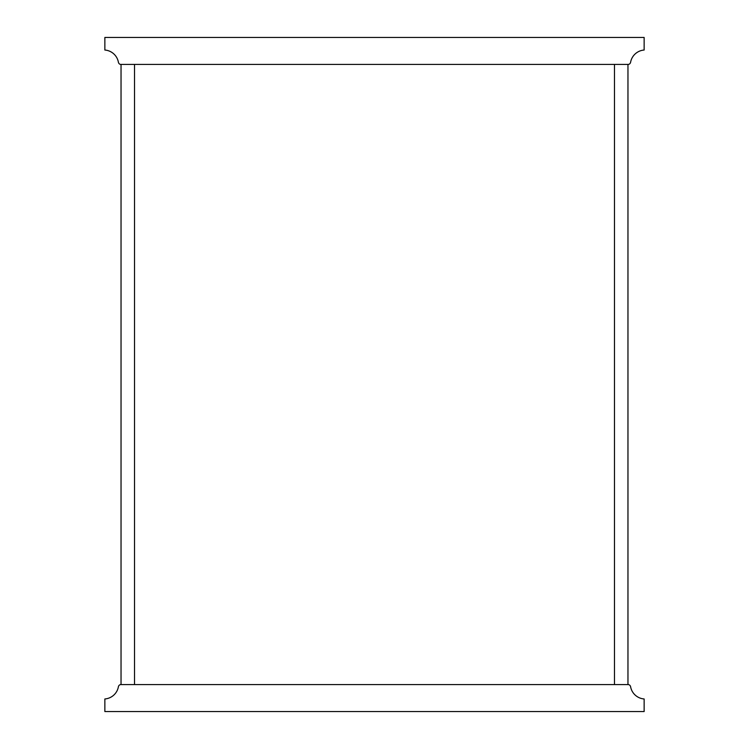 <?xml version="1.0" encoding="UTF-8"?>
<svg xmlns="http://www.w3.org/2000/svg" width="749" height="749" viewBox="0 0 749 749"><rect width="100%" height="100%" fill="white"/><g stroke="black" fill="none" stroke-linecap="round" stroke-linejoin="round"><path stroke-width="1.12" d="M628.505 684.586L120.495 684.586A2.696 2.696 0 0 0 118.408 686.739A14.924 14.924 0 0 1 104.86 698.967L104.86 711.55L644.14 711.55L644.14 698.967A14.924 14.924 0 0 1 630.592 686.739A2.696 2.696 0 0 0 628.505 684.586M627.962 684.586L627.962 64.414L134.52 64.414L134.52 684.586L614.48 684.586L614.48 64.414L614.48 684.586L627.962 684.586M121.038 64.414L121.038 684.586L134.52 684.586L134.52 64.414L121.038 64.414M120.495 64.414L628.505 64.414A2.696 2.696 0 0 0 630.592 62.261A14.924 14.924 0 0 1 644.14 50.033L644.14 37.45L104.86 37.45L104.86 50.033A14.924 14.924 0 0 1 118.408 62.261A2.696 2.696 0 0 0 120.495 64.414"/></g></svg>
